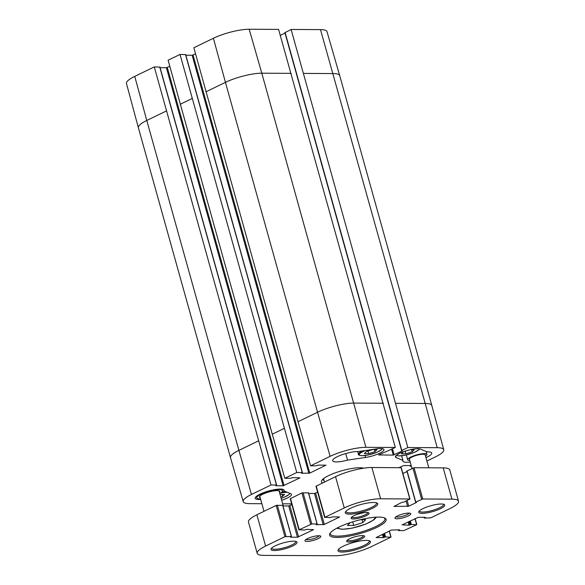 <?xml version="1.0" encoding="UTF-8"?>
<svg xmlns="http://www.w3.org/2000/svg" width="585" height="585" viewBox="0 0 585 585"><rect width="100%" height="100%" fill="white"/><g stroke="black" fill="none" stroke-linecap="round" stroke-linejoin="round"><path stroke-width="0.88" d="M410.158 449.755L414.202 449.777L412.198 451.81L411.621 449.763M412.198 451.81L405.858 453.821L401.471 453.799L403.482 451.766L408.703 450.106M405.858 453.821L405.134 451.24M375.036 451.62L368.696 453.631L364.316 453.609L366.32 451.576L372.66 449.565L377.04 449.587L375.036 451.62L374.466 449.572M368.696 453.631L367.98 451.05M280.047 494.427L284.551 494.413L282.54 496.446L281.97 494.398M282.54 496.446L280.771 497.009M360.609 519.677L365.64 519.699L362.795 522.602L353.72 525.476L347.483 525.447L350.232 522.632M361.983 519.685L362.795 522.602M352.704 521.842L353.72 525.476M411.979 468.453L409.42 459.276A8.197 1.857 -15.6 0 1 414.231 456.11A8.197 1.857 -15.6 0 1 423.174 454.238A8.197 1.857 -15.6 0 1 425.207 454.874L428.812 467.803M260.186 497.674A10.53 2.391 -15.6 0 1 259.477 497.096A10.53 2.391 -15.6 0 1 265.663 493.023A10.53 2.391 -15.6 0 1 277.151 490.61A10.53 2.391 -15.6 0 1 279.762 491.429A10.53 2.391 -15.6 0 1 279.454 492.292M279.791 493.499A13.331 3.027 164.4 0 0 282.46 490.676A13.331 3.027 164.4 0 0 279.155 489.638A13.331 3.027 164.4 0 0 264.61 492.694A13.331 3.027 164.4 0 0 256.778 497.85A13.331 3.027 164.4 0 0 260.53 498.881M376.301 502.778A15.832 3.59 -15.6 0 1 376.491 503.115A15.832 3.59 -15.6 0 1 362.203 510.837A15.832 3.59 -15.6 0 1 345.984 511.634A15.832 3.59 -15.6 0 1 345.969 511.246M282.65 505.308L276.186 505.425L256.873 514.785A26.669 6.055 164.4 0 0 248.471 522.047L257.203 553.315A26.669 6.055 -15.6 0 1 265.605 546.054L284.917 536.694L291.345 536.438L290.445 537.191L297.465 537.227L313.618 529.666L306.65 529.337L304.456 530.083L299.22 529.769L311.798 523.933L317.092 523.963L316.185 524.716L324.346 524.467L339.629 516.957L332.397 516.862L330.203 517.608L324.96 517.286L344.272 507.934A26.669 6.055 -15.6 0 1 380.623 498.778L409.997 498.99L403.899 502.047L401.778 502.391L393.976 506.434L408.725 506.215L416.469 502.464L415.781 502.113L422.758 498.99L451.92 499.144A26.669 6.055 -15.6 0 1 458.538 501.213A26.669 6.055 -15.6 0 1 450.136 508.475L430.831 517.827L424.396 518.091L425.302 517.337L418.275 517.301L402.122 524.862L409.091 525.191L411.284 524.445L416.527 524.76L403.95 530.595L398.656 530.566L399.555 529.813L391.394 530.061L376.118 537.564L383.343 537.666L385.544 536.92L390.78 537.242L371.468 546.595A26.669 6.055 -15.6 0 1 335.117 555.75L263.82 555.384A26.669 6.055 -15.6 0 1 257.203 553.315M291.893 504.694L288.734 505.959L282.935 505.93M308.397 492.826L301.926 492.95L290.226 498.72L298.957 529.995M317.633 492.219L314.481 493.484L308.683 493.455M409.997 498.99L401.266 467.722L371.892 467.51A26.669 6.055 164.4 0 0 335.541 476.658L315.966 486.245L324.697 517.513M407.043 471.532L402.897 473.543M458.538 501.213L449.806 469.945A26.669 6.055 164.4 0 0 443.196 467.876L414.026 467.722L407.014 471.013M373.537 502.478A16.833 3.824 164.4 0 0 356.974 505.703A16.833 3.824 164.4 0 0 345.494 511.853A16.833 3.824 164.4 0 0 362.524 511.992A16.833 3.824 164.4 0 0 377.025 503.049A16.833 3.824 164.4 0 0 373.537 502.478M441.368 503.992A13.499 3.064 164.4 0 0 428.088 506.581A13.499 3.064 164.4 0 0 418.882 511.517A13.499 3.064 164.4 0 0 432.542 511.619A13.499 3.064 164.4 0 0 444.169 504.453A13.499 3.064 164.4 0 0 441.368 503.992M366.758 512.482A9.331 2.121 164.4 0 0 357.574 514.273A9.331 2.121 164.4 0 0 351.205 517.681A9.331 2.121 164.4 0 0 360.652 517.754A9.331 2.121 164.4 0 0 368.689 512.804A9.331 2.121 164.4 0 0 366.758 512.482M293.677 541.176A13.499 3.064 164.4 0 0 280.398 543.765A13.499 3.064 164.4 0 0 271.191 548.701A13.499 3.064 164.4 0 0 284.851 548.81A13.499 3.064 164.4 0 0 296.478 541.637A13.499 3.064 164.4 0 0 293.677 541.176M318.767 535.743A8.227 1.865 164.4 0 0 310.672 537.315A8.227 1.865 164.4 0 0 305.063 540.321A8.227 1.865 164.4 0 0 313.385 540.386A8.227 1.865 164.4 0 0 320.47 536.021A8.227 1.865 164.4 0 0 318.767 535.743M408.74 513.089A8.227 1.865 164.4 0 0 400.652 514.661A8.227 1.865 164.4 0 0 395.043 517.666A8.227 1.865 164.4 0 0 403.365 517.732A8.227 1.865 164.4 0 0 410.443 513.367A8.227 1.865 164.4 0 0 408.74 513.089M366.283 540.379A16.833 3.824 164.4 0 0 349.72 543.604A16.833 3.824 164.4 0 0 338.232 549.761A16.833 3.824 164.4 0 0 355.27 549.9A16.833 3.824 164.4 0 0 369.771 540.957A16.833 3.824 164.4 0 0 366.283 540.379M378.846 517.096A29.338 6.662 164.4 0 0 349.991 522.719A29.338 6.662 164.4 0 0 329.977 533.44A29.338 6.662 164.4 0 0 359.665 533.674A29.338 6.662 164.4 0 0 384.93 518.098A29.338 6.662 164.4 0 0 378.846 517.096M362.334 535.575A9.331 2.121 164.4 0 0 353.15 537.366A9.331 2.121 164.4 0 0 346.788 540.774A9.331 2.121 164.4 0 0 356.228 540.854A9.331 2.121 164.4 0 0 364.272 535.897A9.331 2.121 164.4 0 0 362.334 535.575M443.408 504.182A12.504 2.837 -15.6 0 1 443.496 504.372A12.504 2.837 -15.6 0 1 432.22 510.464A12.504 2.837 -15.6 0 1 419.416 511.093A12.504 2.837 -15.6 0 1 419.394 510.895M363.431 535.648A8.336 1.894 -15.6 0 1 355.907 539.692A8.336 1.894 -15.6 0 1 347.38 540.13M367.848 512.555A8.336 1.894 -15.6 0 1 360.331 516.599A8.336 1.894 -15.6 0 1 351.797 517.038M384.265 517.805A28.336 6.435 -15.6 0 1 384.901 518.705A28.336 6.435 -15.6 0 1 359.336 532.518A28.336 6.435 -15.6 0 1 330.32 533.944A28.336 6.435 -15.6 0 1 330.393 532.847M295.717 541.374A12.504 2.837 -15.6 0 1 295.805 541.556A12.504 2.837 -15.6 0 1 284.529 547.655A12.504 2.837 -15.6 0 1 271.725 548.284A12.504 2.837 -15.6 0 1 271.703 548.079M369.047 540.679A15.832 3.59 -15.6 0 1 369.23 541.023A15.832 3.59 -15.6 0 1 354.949 548.737A15.832 3.59 -15.6 0 1 338.73 549.534A15.832 3.59 -15.6 0 1 338.715 549.147M409.127 513.096A6.888 1.565 -15.6 0 1 402.933 516.189A6.888 1.565 -15.6 0 1 396.023 516.752M319.154 535.75A6.888 1.565 -15.6 0 1 312.953 538.843A6.888 1.565 -15.6 0 1 306.05 539.414M291.659 503.86L282.672 503.817M261.875 503.707L249.707 503.648A26.259 5.96 -15.6 0 1 243.199 501.623A26.259 5.96 -15.6 0 1 251.462 494.464L271.016 484.987L154.286 66.917L159.793 67.121M347.556 460.117A14.998 3.408 -15.6 0 1 332.646 460.753A14.998 3.408 -15.6 0 1 342.035 454.742A14.998 3.408 -15.6 0 1 358.612 451.54L376.66 448.87A13.331 3.027 -15.6 0 1 383.972 449.572A13.331 3.027 -15.6 0 1 365.603 457.448L347.556 460.117L345.728 453.565M260.808 499.875L259.601 498.873M259.762 499.444A14.998 3.408 -15.6 0 1 255.17 498.296A14.998 3.408 -15.6 0 1 268.705 490.983A14.998 3.408 -15.6 0 1 284.069 490.23A14.998 3.408 -15.6 0 1 283.974 490.932L290.745 493.733A13.331 3.027 -15.6 0 1 291.484 494.398A13.331 3.027 -15.6 0 1 281.67 500.233M283.974 490.932L283.623 489.674M410.187 462.026A14.998 3.408 -15.6 0 1 402.86 461.112A14.998 3.408 -15.6 0 1 402.955 460.402L396.184 457.609A13.331 3.027 -15.6 0 1 395.445 456.936A13.331 3.027 -15.6 0 1 405.676 450.969A13.331 3.027 -15.6 0 1 420.403 449.097L427.174 451.891A14.998 3.408 -15.6 0 1 431.759 453.039A14.998 3.408 -15.6 0 1 425.975 457.616M402.955 460.402L401.668 455.788M324.031 480.446A20.833 4.731 -15.6 0 1 322.876 479.393A20.833 4.731 -15.6 0 1 322.84 479.217M363.687 468.197A22.837 5.185 164.4 0 0 359.797 467.759A22.837 5.185 164.4 0 0 337.326 472.132A22.837 5.185 164.4 0 0 321.75 480.475A22.837 5.185 164.4 0 0 322.635 482.917M411.218 465.733L410.29 466.267L411.387 466.325M285.041 32.614L291.111 29.462L407.84 447.54L437.222 447.693A26.259 5.96 -15.6 0 1 443.744 449.741A26.259 5.96 -15.6 0 1 435.467 456.878L426.918 461.017M407.84 447.54L401.815 450.457L402.268 450.925L393.252 455.086L378.612 454.962L395.314 447.474L278.584 29.404L249.195 29.25A26.259 5.96 164.4 0 0 213.401 38.266L193.854 47.736L298.006 421.719L310.584 465.814L330.13 456.337A26.259 5.96 -15.6 0 1 365.925 447.328L395.314 447.474M310.584 465.814L316.046 465.835L318.459 465.09L325.969 465.185L309.787 473.104L301.531 473.294L302.218 472.541L296.756 472.512L180.026 54.434L185.54 54.646M180.026 54.434L168.107 60.211L272.266 434.194L284.836 478.289L296.756 472.512M284.836 478.289L290.299 478.318L292.712 477.572L300.01 477.843L283.133 485.806L275.791 485.769L276.471 485.016L271.016 484.987M398.992 467.649L403.796 465.528L411.175 465.565M400.425 466.954L400.615 467.656M185.854 55.224L192.151 55.261L195.522 53.835M280.303 35.392L285.027 33.104M154.286 66.917L134.74 76.386A26.259 5.96 164.4 0 0 126.462 83.523L138.374 127.72A26.669 6.055 -15.6 0 1 146.784 120.473L238.892 450.37L258.438 440.9M160.107 67.699L166.403 67.736L169.774 66.31M303.717 73.41L333.099 73.564A26.669 6.055 -15.6 0 1 339.709 75.619L327.008 31.641A26.259 5.96 164.4 0 0 320.492 29.616L291.111 29.462M425.551 456.124A10.003 2.267 164.4 0 0 426.94 454.384A10.003 2.267 164.4 0 0 424.461 453.609A10.003 2.267 164.4 0 0 413.551 455.898A10.003 2.267 164.4 0 0 407.679 459.766A10.003 2.267 164.4 0 0 409.771 460.534M419.277 448.819A11.832 2.684 -15.6 0 1 411.884 453.331A11.832 2.684 -15.6 0 1 399.394 455.891A11.832 2.684 -15.6 0 1 396.55 455.167M382.115 448.629A11.832 2.684 -15.6 0 1 374.722 453.141A11.832 2.684 -15.6 0 1 362.232 455.7A11.832 2.684 -15.6 0 1 365.369 450.545M362.283 450.998A12.504 2.837 164.4 0 0 358.481 454.333C357.749 454.786 358.941 455.254 362.056 455.744L368.374 454.954L377.011 452.278L381.639 449.646L382.422 448.68M280.449 493.104A11.832 2.684 -15.6 0 1 287.396 492.343M289.604 493.257A11.832 2.684 -15.6 0 1 281.144 498.34L284.515 497.104L289.144 494.471L289.977 493.411M285.407 491.524A12.504 2.837 164.4 0 0 281.868 492M374.788 517.272A18.998 4.314 -15.6 0 1 364.104 524.657A18.998 4.314 -15.6 0 1 342.971 529.162A18.998 4.314 -15.6 0 1 338.225 527.48M288.734 505.959L297.465 537.227M289.867 505.674L298.599 536.942M290.489 498.493L299.22 529.769M301.926 492.95L310.657 524.218M303.067 492.665L311.798 523.933M308.361 492.694L317.092 523.963M314.481 493.484L323.212 524.752M315.615 493.199L324.346 524.467M316.229 486.018L324.96 517.286M335.541 476.658L344.272 507.934M371.892 467.51L380.623 498.778M401.061 467.656L409.792 498.925M406.048 501.009L407.584 506.5M407.123 500.489L408.725 506.215M407.05 470.837L415.781 502.113M412.886 468.007L421.617 499.276M414.026 467.722L422.758 498.99M443.196 467.876L451.92 499.144M424.271 517.33L424.432 517.915M408.176 521.93L409.091 525.191M408.82 521.615L409.771 525.023M409.654 521.213L410.604 524.613M410.297 520.899L411.284 524.445M414.955 518.646L416.578 524.467M398.524 529.805L398.685 530.39M382.436 534.405L383.343 537.666M383.08 534.098L384.023 537.498M383.914 533.688L384.864 537.088M384.557 533.381L385.544 536.92M389.208 531.121L390.839 536.95M256.873 514.785L265.605 546.054M276.186 505.425L284.917 536.694M277.319 505.14L286.05 536.408M282.613 505.169L291.345 536.438M365.603 457.448L365.069 455.532M396.184 457.609L395.731 455.986M276.471 485.016L159.742 66.939M309.787 473.104L193.057 55.027M302.218 472.541L185.489 54.463M298.006 421.719L317.553 412.249L330.13 456.337M243.199 501.623L230.49 457.638A26.669 6.055 -15.6 0 1 230.49 457.631A26.669 6.055 -15.6 0 1 238.892 450.37L251.462 494.464M272.266 434.194L284.186 428.417M393.252 455.086L391.628 449.258M394.166 454.852L392.484 448.841M401.815 450.457L285.085 32.387M205.898 91.823L225.444 82.353L317.553 412.249A26.669 6.055 -15.6 0 1 353.91 403.094L383.292 403.24M213.401 38.266L225.444 82.353A26.669 6.055 -15.6 0 1 261.802 73.198L365.925 447.328M395.826 403.306L425.207 403.46L437.222 447.693M320.492 29.616L425.207 403.46A26.669 6.055 -15.6 0 1 431.825 405.529A26.669 6.055 -15.6 0 1 431.825 405.537L443.744 449.741M230.49 457.631L138.382 127.735A26.669 6.055 -15.6 0 1 138.374 127.72M134.74 76.386L146.784 120.473L166.33 111.004M180.158 104.298L192.077 98.529M249.195 29.25L261.802 73.198L291.184 73.352M339.709 75.619A26.669 6.055 -15.6 0 1 339.717 75.633L431.825 405.529M410.502 466.091L410.356 465.565M308.88 473.331L192.151 55.261M283.133 485.806L166.403 67.736M284.039 485.579L167.31 67.502M396.308 455.371L399.211 455.934L405.537 455.145L414.173 452.468L418.801 449.836L419.584 448.87M358.481 454.333L357.691 451.518M336.814 528.211L342.262 529.323L352.177 528.145L365.874 524.058L373.969 519.802L376.374 517.162M259.784 496.234L264.003 511.334M279.052 490.852L283.264 505.93M256.354 496.343L256.778 497.85M282.043 489.177L282.46 490.676M308.485 492.731L317.216 523.999M406.889 470.976L415.621 502.244M424.074 517.33L424.271 518.054M415.123 518.566L416.791 524.533M398.327 529.805L398.531 530.529M389.376 531.041L391.043 537.015M282.738 505.206L291.469 536.474M362.21 468.431L362.056 467.883M324.47 482.025L323.527 478.64M401.61 450.64L284.88 32.563M410.29 466.267L410.092 465.558M302.386 472.592L185.657 54.515M276.639 485.067L159.91 66.99M406.341 454.969L407.679 459.766M426.129 451.459L426.94 454.384"/></g></svg>
